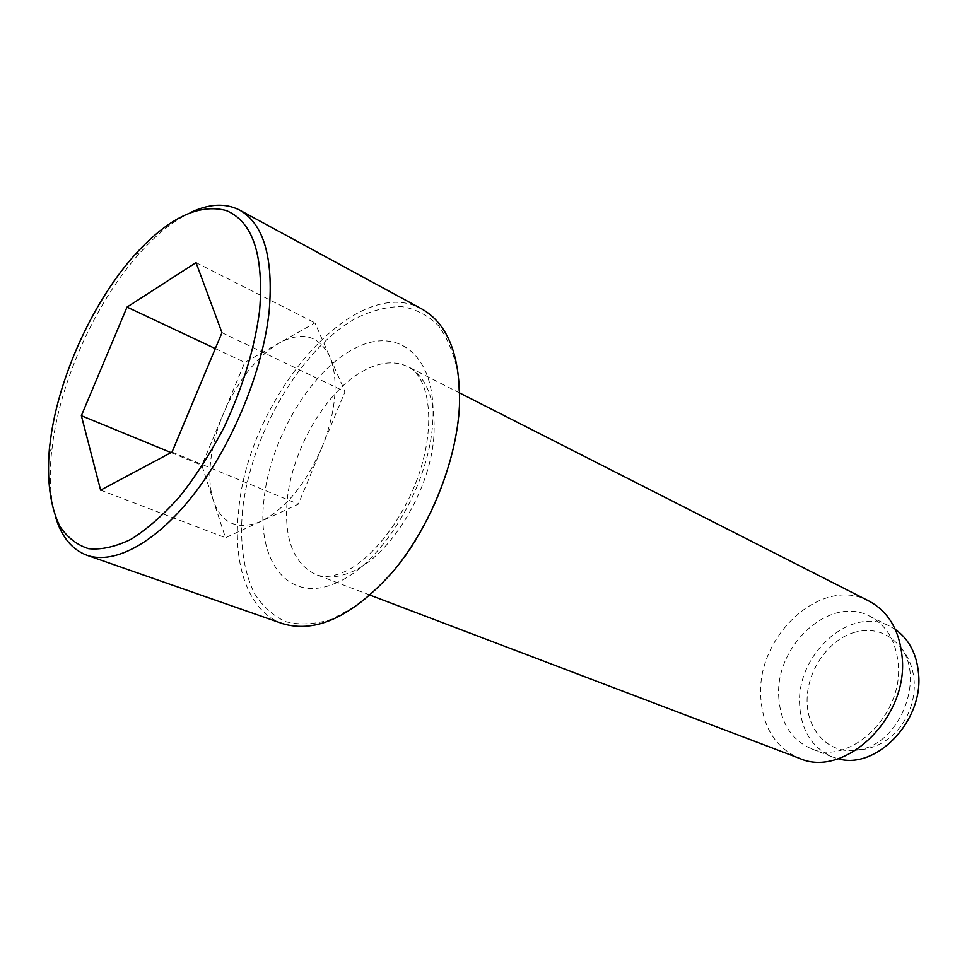 <?xml version="1.0" encoding="UTF-8"?>
<svg xmlns="http://www.w3.org/2000/svg" width="967" height="967" viewBox="0 0 967 967"><rect width="100%" height="100%" fill="white"/><g stroke="black" fill="none" stroke-linecap="round" stroke-linejoin="round"><path stroke-width="0.73" stroke-dasharray="4.83 3.63" d="M321.721 447.83C328.877 430.388 333.192 413.453 334.642 397.002C335.936 380.672 334.268 367.158 329.662 356.46C318.929 335.368 302.091 330.907 279.137 343.08C256.352 357.004 237.749 380.587 223.329 413.803C216.753 429.662 212.535 445.303 210.685 460.727C208.932 476.127 209.839 489.447 213.405 500.701C221.721 523.824 237.616 530.69 261.114 521.31C285.313 509.017 305.512 484.527 321.721 447.83L345.038 391.659L314.976 322.869L244.784 362.444L201.837 465.272L225.492 537.737L298.332 504.133L321.721 447.83M190.934 212.317C173.867 220.524 156.872 234.038 139.949 252.858C98.09 299.262 63.544 373.165 53.511 437.338L51.505 452.665C48.93 477.843 50.357 499.504 55.76 517.647M422.023 309.077C355.626 271.171 247.709 398.247 238.644 510.794C232.491 565.49 248.592 611.966 282.739 623.691M242.475 510.902C239.707 543.514 243.648 570.977 254.297 593.279C262.577 606.357 273.105 615.834 285.869 621.721C299.746 625.25 314.988 624.428 331.596 619.255L357.149 605.402C374.447 592.142 390.91 575.28 406.539 554.816C436.54 511.507 456.424 456.267 459.579 408.195L458.298 374.87C454.478 354.998 447.902 338.643 438.583 325.794C427.958 315.266 415.605 308.86 401.547 306.575C386.848 306.66 371.618 310.564 355.868 318.3C300.217 349.292 250.513 435.065 242.475 510.902M868.934 601.027C822.24 575.268 756.835 635.234 760.727 696.095C762.383 726.821 775.244 747.564 799.322 758.285M778.725 696.542C780.236 722.216 791.018 739.598 811.083 748.663C849.111 766.372 903.359 715.423 898.258 664.341C896.131 641.266 886.618 625.214 869.72 616.209C830.363 594.778 775.208 645.231 778.725 696.542M895.333 629.432L889.978 626.302C850.682 604.919 795.901 654.514 799.673 705.245C801.292 730.629 812.135 747.842 832.176 756.883L838.099 758.732M854.514 632.321C828.816 639.695 807.759 669.502 807.107 698.875C806.176 728.272 826.326 752.217 852.713 750.634L860.69 749.449C901.425 742.064 926.023 675.329 899.165 645.714C887.271 632.116 872.379 627.656 854.514 632.321M196.035 262.601L314.976 322.869M215.315 348.591L244.784 362.444M171.062 452.604L201.837 465.272M100.616 490.124L225.492 537.737M172.017 452.097L298.332 504.133M221.975 332.684L345.038 391.659M334.461 583.669C380.913 565.949 429.699 486.328 432.853 420.838C436.685 355.082 397.099 324.791 353.378 349.172C309.682 371.944 269.285 441.242 263.846 500.785C256.751 560.884 287.84 603.287 334.461 583.669M434.074 432.938C435.174 398.972 426.52 376.912 408.11 366.759C395.382 360.679 381.046 361.755 365.067 369.962C326.894 389.205 291.454 449.643 287.078 501.45C284.141 539.598 293.811 563.979 316.088 574.616C325.927 578.314 337.06 577.698 349.45 572.766C389.58 558.068 431.983 488.867 434.074 432.938M49.426 448.265L51.505 452.665M459.676 392.977L408.11 366.759C426.906 375.389 435.936 415.725 421.83 464.982C408.038 513.924 372.67 559.796 343.998 571.981C333.035 576.719 323.727 577.601 316.088 574.616L370.168 595.164M811.083 748.663L832.176 756.883M852.725 750.634L863.301 749.437C909.572 742.221 931.028 679.934 899.165 645.714M869.72 616.209L889.978 626.302M135.307 254.273L139.949 252.858"/><path stroke-width="1.45" d="M55.76 517.647C61.767 537.168 72.15 549.691 86.933 555.251C114.735 565.127 157.295 542.149 195.515 492.118C233.663 442.124 263.157 369.309 269.213 310.745C273.54 257.524 263.701 223.981 239.719 210.129C225.674 202.925 209.416 203.65 190.934 212.317M51.384 433.409L49.426 448.265C46.718 480.345 50.175 506.321 59.785 526.181C67.303 537.507 76.949 545.013 88.71 548.7C101.535 549.945 115.726 546.754 131.294 539.151C147.335 528.973 163.52 514.746 179.826 496.458C195.805 476.139 210.455 453.281 223.8 427.873C242.669 387.731 254.611 348.591 259.627 310.443C263.882 254.937 252.762 221.636 226.278 210.552C198.936 203.3 168.609 217.877 135.307 254.273C94.742 299.299 61.163 371.147 51.384 433.409M86.933 555.251L282.739 623.691C316.402 633.639 353.354 616.027 393.593 570.868C430.484 526.495 456.738 460.57 459.434 406.08C460.667 356.448 448.204 324.114 422.023 309.077L239.719 210.129M370.168 595.164L799.322 758.285C844.131 778.858 908.327 718.191 902.199 657.633C899.661 630.532 888.576 611.664 868.934 601.027L459.676 392.977M838.099 758.732C875.945 770.119 923.461 721.309 918.602 673.987C916.825 654.018 909.065 639.175 895.333 629.432M127.028 307.095L196.035 262.601L221.975 332.684L172.017 452.097L100.616 490.124L81.361 415.701L127.028 307.095L215.315 348.591M81.361 415.701L171.062 452.604"/></g></svg>
